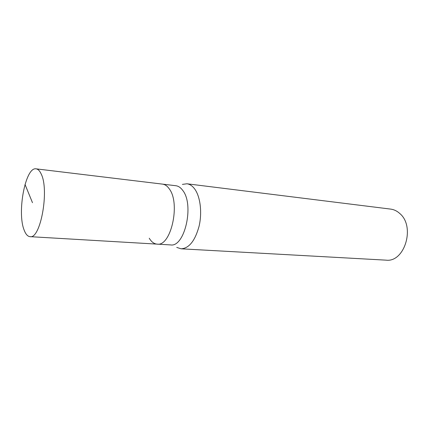 <?xml version="1.0" encoding="UTF-8"?>
<svg xmlns="http://www.w3.org/2000/svg" width="429" height="429" viewBox="0 0 429 429"><rect width="100%" height="100%" fill="white"/><g stroke="black" fill="none" stroke-linecap="round" stroke-linejoin="round"><path stroke-width="0.64" d="M41.168 173.954C49.528 190.063 40.476 239.468 30.025 236.658C27.681 236.438 25.735 234.277 24.185 230.185C16.817 212.553 25.434 166.586 36.106 168.849C38.036 169.101 39.725 170.801 41.168 173.954M36.106 168.849L175.874 185.736C178.453 186.068 180.765 187.65 182.802 190.487C194.482 204.992 184.593 247.581 170.565 244.916L157.137 244.128C170.887 246.809 180.722 203.577 169.305 188.91C167.31 186.041 165.047 184.449 162.521 184.127C165.047 184.449 167.31 186.041 169.305 188.91C180.722 203.577 170.887 246.809 157.137 244.128C154.065 243.876 151.432 241.908 149.244 238.224M182.384 184.39L186.921 183.778C189.795 184.148 192.38 185.875 194.669 188.953C200.316 196.573 202.29 212.457 199.094 226.18C195.066 240.83 189.06 248.375 181.086 248.809L176.732 247.399M181.086 248.809L386.052 260.151C404.585 262.693 415.599 226.566 399.812 213.535C397.056 211.009 393.999 209.534 390.631 209.1L186.921 183.778M32.486 202.703L25.011 184.411M157.137 244.128L30.025 236.658"/></g></svg>
